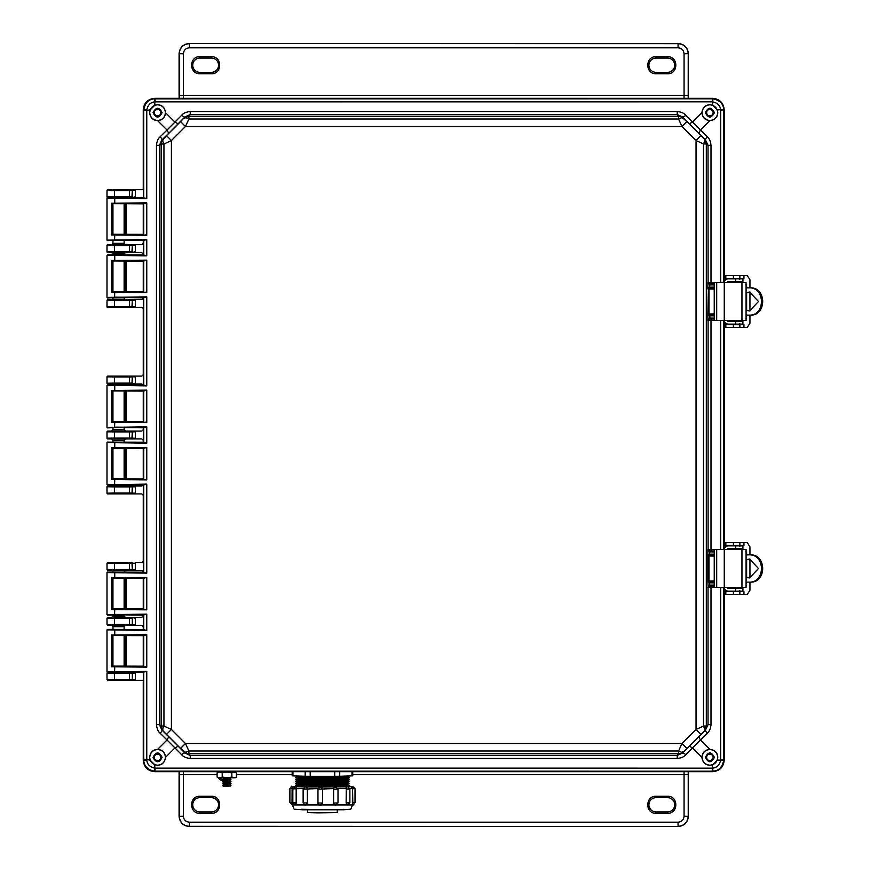 <?xml version="1.0" encoding="UTF-8"?>
<svg xmlns="http://www.w3.org/2000/svg" width="870" height="870" viewBox="0 0 870 870"><rect width="100%" height="100%" fill="white"/><g stroke="black" fill="none" stroke-linecap="round" stroke-linejoin="round"><path stroke-width="1.3" d="M112.948 203.874L112.948 234.302M112.948 240.577L112.948 243.295L124.127 243.295L124.127 240.501M124.127 203.787L124.127 234.378M124.127 629.499L124.127 626.694L112.948 626.704L112.948 629.423M112.948 635.698L112.948 666.126M124.127 635.622L124.127 666.213M124.127 572.221L112.948 572.145M112.948 578.419L112.948 608.848M112.948 615.123L112.948 616.08L124.127 616.08L125.519 617.472L135.318 617.472L135.318 625.323L141.832 625.323L143.256 626.704L143.256 629.488M124.127 578.343L124.127 608.924M124.127 615.046L124.127 616.08M143.256 427.79L143.256 429.693L141.832 431.074L135.318 431.074L135.318 438.926L125.519 438.926L124.127 440.318L112.948 440.318L112.948 442.156M112.948 448.431L112.948 478.859M124.127 440.318L124.127 442.232M124.127 448.344L124.127 478.935M112.948 391.141L112.948 421.569M112.948 427.844L112.948 429.682L124.127 429.682L124.127 427.768M124.127 391.065L124.127 421.656M143.256 240.511L143.256 243.295L141.832 244.677L135.318 244.677L135.318 252.528L125.519 252.528L124.127 253.92L112.948 253.92L112.948 254.877M112.948 261.152L112.948 291.58M112.948 297.855L124.127 297.779M124.127 253.92L124.127 254.953M124.127 261.076L124.127 291.657M143.256 197.653L125.236 197.523M119.179 197.436L118.537 197.436M124.954 197.675L107.684 197.555L106.988 196.87L106.988 190.399L107.684 189.703L135.318 189.703L135.318 197.555L131.925 197.512L135.405 196.827M720.675 110.359L720.675 282.467L723.72 282.326L723.72 110.359L720.664 109.881C720.24 105.629 717.576 102.954 712.65 101.866L712.65 105.248L717.282 109.881L723.688 109.555C723.329 103.791 719.762 100.224 712.976 98.843L712.171 98.81L712.65 98.332C719.697 98.984 723.546 102.834 724.199 109.881L724.199 282.554L724.199 109.881C723.459 102.91 719.62 99.071 712.65 98.332L154.795 98.332C147.835 99.071 143.985 102.91 143.256 109.881L143.256 189.703L107.684 189.703M124.954 672.325L135.318 672.445L135.405 679.568L107.021 679.579L107.684 680.296L143.256 680.296L143.256 760.119C143.985 767.09 147.835 770.929 154.795 771.668L712.65 771.668C719.62 770.929 723.459 767.09 724.199 760.119L724.199 587.446A4.154 4.154 90 0 0 728.331 591.143L742.915 591.143L742.915 588.37L728.331 588.37A1.381 1.381 -90 0 1 727.026 587.446M107.684 680.296L107.706 680.264A0.696 0.696 -135 0 1 107.021 679.579L106.988 673.13L107.684 672.445L125.519 672.445M107.706 680.264L131.925 680.242L132.642 679.557L132.642 673.173L131.925 672.488L143.256 672.347M143.256 234.356L143.256 203.808M129.554 189.845L129.554 190.541L132.642 190.443L132.642 196.827L107.684 197.555M135.405 679.568L135.318 680.296L131.925 680.242M724.199 320.432L724.199 549.568L724.199 320.432A4.154 4.154 90 0 0 728.331 324.129L742.915 324.129L742.915 321.356L728.331 321.356A1.381 1.381 -90 0 1 727.026 320.432M135.405 251.8L131.925 252.485L141.832 252.528L143.256 254.943M143.256 261.098L143.256 291.646M143.256 297.801L141.832 299.65L135.318 299.65L135.318 307.501L141.832 307.501L143.256 308.883L143.256 374.72L141.832 376.101L135.318 376.101L135.318 383.953L141.832 383.953L143.256 385.334M143.256 391.087L143.256 421.635M135.405 438.197L132.642 438.186L131.925 438.882L141.832 438.926L143.256 440.307L143.256 442.21M143.256 448.365L143.256 478.913M143.256 484.666L141.832 486.047L135.318 486.047L135.318 493.899L141.832 493.899L143.256 495.28L143.256 561.117L141.832 562.498L135.318 562.498L135.318 570.35L141.832 570.35L143.256 572.199M143.256 578.354L143.256 608.902M143.256 615.057L141.832 617.472L131.925 617.515L135.405 618.189M143.256 635.644L143.256 666.192M107.684 672.445L135.405 673.162M124.127 626.704L125.519 625.323L135.318 625.323L131.925 625.28L132.642 624.584L132.642 618.2L129.554 618.298L129.554 624.486L135.405 624.595M107.684 625.323L129.554 625.182L129.554 624.486L114.405 624.486L107.021 624.606L107.684 625.323L111.686 625.302M107.684 617.472L107.021 618.189L107.021 624.606L106.988 618.157L107.684 617.472L111.567 617.472L112.948 616.08M124.127 571.731L125.519 570.35L135.318 570.35L131.925 570.307L132.642 569.611L132.642 563.238L135.405 563.216M107.684 570.35L129.554 570.209L129.554 569.513L132.316 569.545L131.925 562.542L132.642 563.238L129.554 563.336L129.554 569.513L107.021 569.632L107.684 570.35L111.686 570.328M107.684 562.498L107.021 563.216L107.021 569.632L106.988 563.194L107.684 562.498L131.925 562.542M135.405 493.17L132.642 493.159L131.925 493.855L135.318 493.899L107.684 493.899L106.988 493.203L106.988 486.743L107.684 486.047L125.519 486.047L124.127 484.655M135.405 486.776L129.554 486.885L129.554 493.062L132.642 493.159L132.642 486.776L131.925 486.091L135.318 486.047L125.519 486.047M112.948 440.318L111.567 438.926L125.236 438.893M119.179 438.806L118.537 438.806M111.567 438.926L107.684 438.926L106.988 438.23L106.988 431.77L107.684 431.074L125.519 431.074L124.127 429.682M135.405 431.803L129.554 431.911L129.554 438.088L132.642 438.186L132.642 431.814L131.925 431.118L135.318 431.074L125.519 431.074M135.405 383.224L131.925 383.909L135.318 383.953L125.236 383.92M119.179 383.833L118.537 383.833M112.948 385.345L111.567 383.953L107.684 383.953L106.988 383.257L106.988 376.797L107.684 376.101L135.318 376.101L107.684 376.101M135.405 306.773L132.642 306.762L131.925 307.458L135.318 307.501L107.684 307.501L106.988 306.805L106.988 300.346L107.684 299.65L125.519 299.65L124.127 298.269M135.405 300.378L129.554 300.487L129.554 306.664L132.642 306.762L132.642 300.389L131.925 299.693L135.318 299.65L125.519 299.65M112.948 253.909L111.567 252.528L125.236 252.496M119.179 252.409L118.537 252.409M111.567 252.528L107.684 252.528L106.988 251.843L106.988 245.373L107.684 244.677L125.519 244.677L124.127 243.295M135.405 245.405L129.554 245.514L129.554 251.702L132.642 251.8L132.642 245.416L131.925 244.72L135.318 244.677L125.519 244.677M114.405 197.414L114.405 196.729L107.021 196.837A0.696 0.696 -135 0 0 107.706 197.533M135.405 569.632L132.316 569.545L131.925 570.307M131.925 376.144L132.642 376.84L129.554 376.938L129.554 383.115L132.642 383.224L132.642 376.84L135.405 376.83M131.925 189.758L135.405 190.443M107.706 189.736A0.696 0.696 -45 0 0 107.021 190.421L114.405 190.541L114.405 189.845M107.706 672.466L107.021 673.162L129.554 673.271L129.554 680.155M125.519 625.323L111.567 625.323L112.948 626.694M125.519 617.472L111.567 617.472M107.706 617.493L129.554 617.613L129.554 618.298L114.405 618.298L114.405 625.182M125.519 570.35L111.567 570.35L112.948 571.721M107.706 562.52L129.554 562.64L129.554 563.336L114.405 563.336L114.405 570.209M114.405 493.758L114.405 493.062L129.554 493.062L129.554 493.758L107.684 493.899M112.948 484.655L111.567 486.047M114.405 438.784L114.405 438.088L129.554 438.088L129.554 438.784L107.684 438.926M111.567 431.074L112.948 429.704M111.567 383.953L125.519 383.953L124.127 385.345M114.405 383.811L114.405 383.115L129.554 383.115L129.554 383.811L107.684 383.953M114.405 307.36L114.405 306.664L129.554 306.664L129.554 307.36L107.684 307.501M111.567 299.65L112.948 298.279M114.405 252.387L114.405 251.702L129.554 251.702L129.554 252.387L107.684 252.528M111.567 244.677L112.948 243.306M106.988 618.157L114.405 618.298L114.405 617.613M106.988 563.194L114.405 563.336L114.405 562.64M131.925 486.091L107.706 486.069A0.696 0.696 -45 0 0 107.021 486.765L114.405 486.885L114.405 493.062L107.021 493.181A0.696 0.696 -135 0 0 107.706 493.866M131.925 431.118L107.706 431.096A0.696 0.696 -45 0 0 107.021 431.792L114.405 431.911L114.405 438.088L107.021 438.208A0.696 0.696 -135 0 0 107.706 438.904M107.706 376.134A0.696 0.696 -45 0 0 107.021 376.819L114.405 376.938L114.405 383.115L107.021 383.235A0.696 0.696 -135 0 0 107.706 383.931M131.925 299.693L107.706 299.671A0.696 0.696 -45 0 0 107.021 300.367L114.405 300.487L114.405 306.664L107.021 306.784A0.696 0.696 -135 0 0 107.706 307.48M131.925 244.72L107.706 244.709A0.696 0.696 -45 0 0 107.021 245.394L114.405 245.514L114.405 251.702L107.021 251.811A0.696 0.696 -135 0 0 107.706 252.507M713.106 112.654A3.23 3.23 0 0 1 709.876 115.884A3.23 3.23 0 0 1 706.647 112.654A3.23 3.23 0 0 1 709.876 109.424A3.23 3.23 0 0 1 713.106 112.654M160.809 112.654A3.23 3.23 0 0 1 157.579 115.884A3.23 3.23 0 0 1 154.338 112.654A3.23 3.23 0 0 1 157.579 109.424A3.23 3.23 0 0 1 160.809 112.654M160.809 757.346A3.23 3.23 0 0 1 157.579 760.576A3.23 3.23 0 0 1 154.338 757.346A3.23 3.23 0 0 1 157.579 754.116A3.23 3.23 0 0 1 160.809 757.346M713.106 757.346A3.23 3.23 0 0 1 709.876 760.576A3.23 3.23 0 0 1 706.647 757.346A3.23 3.23 0 0 1 709.876 754.116A3.23 3.23 0 0 1 713.106 757.346M700.915 734.356L704.385 730.93L704.765 728.929L703.515 726.037L706.309 726.026L706.309 143.974L703.515 143.963L696.043 140.538L696.043 729.462L681.993 743.513L185.462 743.513L171.412 729.462L171.412 140.538L185.462 126.487L681.993 126.487L696.043 140.538L700.915 135.644L686.887 121.615L681.993 126.487L678.567 119.016L678.567 116.221L188.888 116.221L188.888 119.016L185.462 126.487L180.568 121.615L166.529 135.644L171.412 140.538L163.941 143.963L161.146 143.974L161.146 726.026L163.941 726.037L171.412 729.462L166.529 734.356L180.568 748.385L185.462 743.513L188.888 750.984L188.888 753.779L678.567 753.779L678.567 750.984L681.993 743.513L686.887 748.385L700.915 734.356L696.043 729.462L703.515 726.037L703.515 143.963L704.765 141.07L704.385 139.069L700.915 135.644M698.74 736.727L700.426 739.989L692.531 747.895L689.257 746.21L705.559 729.995L704.385 730.93L706.309 726.026L708.028 724.677L705.559 729.995A4.622 1.164 -134.6 0 0 707.245 733.269C709.354 731.561 710.605 728.701 710.997 724.677L708.028 724.677L708.028 587.37L710.997 587.435L710.997 724.677M708.104 283.576L708.028 145.323L706.309 143.974L704.385 139.069L705.559 140.005L708.028 145.323L710.997 145.323L710.997 282.565L707.854 282.652L709.67 284.86L709.8 283.946L707.854 282.652L707.854 288.927L709.365 287.154L707.854 288.927L708.996 289.014L708.996 313.983L708.397 313.983L709.311 314.907L708.996 313.983L714.226 313.929M686.887 121.615L681.221 116.689L678.567 116.221L677.208 114.503L677.208 111.534L190.247 111.534C186.213 111.936 183.342 113.187 181.656 115.286A4.622 1.164 -135.4 0 0 184.918 116.971L180.568 121.615M677.208 111.534C681.243 111.936 684.103 113.187 685.799 115.286A4.622 1.164 135.4 0 1 682.526 116.971L683.461 118.146L681.362 117.787L678.567 119.016L188.888 119.016L185.995 117.776L183.994 118.146L188.888 116.221L190.247 114.503L184.918 116.971L168.715 133.273L167.029 130.011L174.924 122.104L178.187 123.79M166.529 135.644L161.613 141.31L161.146 143.974L159.427 145.323L156.459 145.323C156.883 141.244 158.133 138.373 160.2 136.731L167.029 130.011L157.579 120.615C152.783 120.256 150.14 117.602 149.673 112.654L150.173 109.881L154.795 105.248L154.795 101.866C150.543 102.29 147.878 104.955 146.791 109.881L143.767 109.555L143.735 110.359L143.735 198.045L145.062 198.121L112.741 197.555M160.2 136.731A4.622 1.164 45.4 0 1 161.885 140.005L163.071 139.069L162.712 141.168L163.941 143.963L163.941 726.037L162.69 728.929L163.071 730.93L166.529 734.356M168.715 133.273L161.885 140.005L159.427 145.323L159.427 724.677L161.146 726.026L163.071 730.93L161.885 729.995L159.427 724.677L156.459 724.677L156.459 145.323M180.568 748.385L186.234 753.311L188.888 753.779L190.247 755.497L190.247 758.466L677.208 758.466C681.232 758.074 684.092 756.824 685.799 754.714A4.622 1.164 44.6 0 0 682.526 753.029L686.887 748.385M190.247 758.466C186.213 758.064 183.342 756.813 181.656 754.714A4.622 1.164 -44.6 0 1 184.918 753.029L183.994 751.854L186.082 752.213L188.888 750.984L678.567 750.984L681.362 752.213L683.461 751.854L681.221 753.311A6.927 1.316 -111.5 0 0 681.362 752.213M717.728 112.654C717.239 107.913 714.618 105.292 709.876 104.802C705.135 105.292 702.514 107.913 702.025 112.654C702.514 117.396 705.135 120.016 709.876 120.506C714.618 120.016 717.239 117.396 717.728 112.654M712.65 105.248L709.876 104.748C705.244 104.976 702.59 107.619 701.905 112.687L692.531 122.104L700.426 130.011L698.74 133.273L705.559 140.005A4.622 1.164 -45.4 0 1 707.245 136.731C709.322 138.373 710.572 141.244 710.997 145.323M707.245 136.731L700.426 130.011L709.876 120.615C714.89 120.006 717.532 117.352 717.783 112.654L717.282 109.881M165.43 112.654C164.93 107.913 162.32 105.292 157.579 104.802C152.826 105.292 150.216 107.913 149.716 112.654C150.216 117.396 152.826 120.016 157.579 120.506C162.32 120.016 164.93 117.396 165.43 112.654M181.656 115.286L174.924 122.104L165.539 112.687C164.865 107.641 162.201 104.998 157.579 104.748L154.795 105.248M165.539 112.687C165.061 117.515 162.429 120.158 157.644 120.625M150.173 109.881L146.769 110.359L146.769 198.599L106.988 198.023L106.988 240.153L146.769 239.576L146.769 255.878L106.988 255.301L106.988 297.431L146.769 296.855L146.769 385.878L106.988 385.29L106.988 427.42L146.769 426.844L146.769 443.156L106.988 442.58L106.988 484.71L146.769 484.122L146.769 573.145L106.988 572.569L106.988 614.698L146.769 614.122L146.769 630.424L106.988 629.847L106.988 671.977L146.769 671.401L143.735 671.955L143.735 759.64L143.767 760.445L146.791 760.119C147.204 764.371 149.879 767.046 154.795 768.134L154.795 764.752L150.173 760.119L149.673 757.346C150.216 762.087 152.826 764.708 157.579 765.198C162.32 764.708 164.93 762.087 165.43 757.346C164.93 752.604 162.32 749.983 157.579 749.494C152.826 749.983 150.216 752.604 149.716 757.346C150.14 752.398 152.783 749.744 157.579 749.385L157.644 749.375C162.429 749.842 165.061 752.485 165.539 757.313L174.924 747.895L167.029 739.989L168.715 736.727L161.885 729.995A4.622 1.164 134.6 0 1 160.2 733.269C158.133 731.626 156.883 728.755 156.459 724.677M154.795 764.752L157.579 765.252C162.201 765.024 164.854 762.381 165.539 757.313M717.728 757.346C717.239 752.604 714.618 749.983 709.876 749.494C705.135 749.983 702.514 752.604 702.025 757.346C702.514 762.087 705.135 764.708 709.876 765.198C714.618 764.708 717.239 762.087 717.728 757.346M143.767 760.445C144.115 766.209 147.693 769.776 154.479 771.157L712.171 771.19L712.976 771.157L712.65 768.134C716.902 767.71 719.577 765.045 720.664 760.119L717.282 760.119L717.783 757.346C717.532 752.648 714.89 749.994 709.876 749.385L700.426 739.989L707.245 733.269M717.282 760.119L712.65 764.752L712.171 768.145L154.795 768.134L154.479 771.157M685.799 754.714L692.531 747.895L701.905 757.313C702.59 762.381 705.255 765.024 709.876 765.252L712.65 764.752M714.4 112.654C711.388 106.825 708.376 106.825 705.363 112.654C708.376 118.483 711.388 118.483 714.4 112.654M714.216 112.654C711.323 107.053 708.43 107.053 705.537 112.654C708.43 118.255 711.323 118.255 714.216 112.654M162.092 112.654C159.079 106.825 156.067 106.825 153.055 112.654C156.067 118.483 159.079 118.483 162.092 112.654M161.918 112.654C159.025 107.053 156.121 107.053 153.229 112.654C156.121 118.255 159.025 118.255 161.918 112.654M162.092 757.346C159.079 751.517 156.067 751.517 153.055 757.346C156.067 763.175 159.079 763.175 162.092 757.346M161.918 757.346C159.025 751.745 156.121 751.745 153.229 757.346C156.121 762.946 159.025 762.946 161.918 757.346M714.4 757.346C711.388 751.517 708.376 751.517 705.363 757.346C708.376 763.175 711.388 763.175 714.4 757.346M714.216 757.346C711.323 751.745 708.43 751.745 705.537 757.346C708.43 762.946 711.323 762.946 714.216 757.346M190.247 111.534L190.247 114.503L677.208 114.503L682.526 116.971L698.74 133.273M681.221 753.311L678.567 753.779L677.208 755.497L190.247 755.497L184.918 753.029L168.715 736.727M689.257 123.79L692.531 122.104L685.799 115.286M178.187 746.21L174.924 747.895L181.656 754.714M677.208 758.466L677.208 755.497L682.526 753.029L689.257 746.21M714.226 556.071L708.996 556.017L709.311 555.093L708.397 556.017L708.996 556.017L708.996 580.986L708.397 580.986L709.311 581.91L708.996 580.986L714.226 580.942M714.226 314.864L709.202 314.918L707.854 314.059L707.854 320.345L709.8 319.04L709.67 318.137L707.854 320.345L710.997 320.432L710.997 549.568L707.854 549.655L709.67 551.863L709.8 550.96L707.854 549.655L707.854 555.941L709.365 554.157L707.854 555.941L707.854 581.073L709.67 582.846L709.67 585.14L707.854 587.348L710.203 586.032L711.475 586.054L710.997 587.435L720.675 587.533L720.664 760.119L723.688 760.445L723.72 587.674L720.686 587.446M714.226 289.058L708.996 289.014L709.311 288.09L708.397 289.014L707.854 314.059L709.67 315.843L710.203 319.029L711.475 319.051L710.997 320.432L720.675 320.53L720.675 549.47L723.709 549.568M709.811 120.625C705.026 120.158 702.394 117.515 701.905 112.687M701.905 757.313C702.394 752.485 705.026 749.842 709.811 749.375M708.104 550.579L708.104 319.421M709.8 319.04L714.226 319.029M720.686 549.568L710.997 549.568L711.475 550.949L709.8 550.96M714.226 315.843L709.67 315.843L709.67 314.918L709.365 315.843M720.686 282.554L710.997 282.565L711.475 283.946L709.8 283.946M714.226 581.867L709.202 581.921L707.854 581.073L708.104 586.423M709.8 586.054L710.203 585.108L710.203 586.032L714.226 586.032L711.475 586.054M714.226 582.846L709.67 582.846L709.67 581.921L709.365 582.846M111.414 666.779L111.414 635.046L146.769 634.698L146.769 667.138L111.414 666.779L112.774 666.105L143.376 666.17L114.742 666.366L114.59 671.705L145.062 671.879M146.769 667.138L145.062 666.648M146.769 634.698L143.256 635.742L143.376 666.17M146.769 630.424L107.456 629.391L143.409 629.467M146.769 614.122L143.376 615.046L143.376 629.499L145.062 629.945M111.414 609.5L111.414 577.767L146.769 577.419L146.769 609.848L111.414 609.5L112.774 608.826L143.376 608.891L114.742 609.087L114.59 614.427L145.062 614.601M146.769 609.848L145.062 609.37M146.769 577.419L143.256 578.452L143.376 608.891M146.769 573.145L107.456 572.101L143.409 572.188M146.769 484.122L143.376 485.047L143.376 572.221L145.062 572.667M111.414 479.511L111.414 447.778L146.769 447.419L146.769 479.859L111.414 479.511L112.774 478.826L143.376 478.902L114.742 479.087L114.59 484.438L145.062 484.601M146.769 479.859L145.062 479.381M146.769 447.419L143.256 448.463L143.376 478.902M146.769 443.156L107.456 442.112L143.409 442.199M146.769 426.844L143.376 427.768L143.376 442.232L145.062 442.678M111.414 422.222L111.414 390.489L146.769 390.141L146.769 422.581L111.414 422.222L112.774 421.548L143.376 421.624L114.742 421.809L114.59 427.148L145.062 427.322M146.769 422.581L145.062 422.102M146.769 390.141L143.256 391.185L143.376 421.624M146.769 385.878L107.456 384.834L143.409 384.91M146.769 296.855L143.376 297.779L143.376 384.953L145.062 385.399M111.414 292.233L111.414 260.5L146.769 260.152L146.769 292.581L111.414 292.233L112.774 291.559L143.376 291.624L114.742 291.82L114.59 297.159L145.062 297.333M146.769 292.581L145.062 292.103M146.769 260.152L143.256 261.196L143.376 291.624M146.769 255.878L107.456 254.845L143.409 254.921M146.769 239.576L143.376 240.501L143.376 254.953L145.062 255.399M111.414 234.954L111.414 203.221L146.769 202.862L146.769 235.302L111.414 234.954L112.774 234.28L143.376 234.345L114.742 234.541L114.59 239.881L145.062 240.055M146.769 235.302L145.062 234.824M146.769 202.862L143.256 203.906L143.376 234.345M146.769 198.599L145.062 198.121M714.226 550.971L710.203 550.971L709.365 554.157M723.709 320.432L720.686 320.432M711.475 283.946L714.226 283.924L710.203 283.968L709.365 287.154M712.976 98.843L712.65 101.866L712.171 98.81L154.479 98.843L154.795 101.866L712.171 101.855M712.65 98.332L154.795 98.332C147.748 98.984 143.909 102.834 143.256 109.881L143.376 197.675L122.181 197.675M154.479 98.843C148.716 99.202 145.138 102.769 143.767 109.555M724.199 109.881L723.72 110.359L723.688 109.555M143.735 671.955L143.256 760.119C143.909 767.166 147.748 771.016 154.795 771.668L712.65 771.668C719.697 771.016 723.546 767.166 724.199 760.119L724.199 587.446M112.741 672.445L107.456 672.445L114.742 672.173M122.181 672.325L143.409 672.358M111.414 635.046L145.062 635.176M143.376 635.655L112.23 635.502M106.988 614.698L143.409 615.079M107.456 615.155L114.742 614.883M111.414 577.767L145.062 577.897M143.376 578.376L112.23 578.213M106.988 484.71L143.409 485.09M107.456 485.166L114.742 484.894M111.414 447.778L145.062 447.898M143.376 448.376L112.23 448.224M106.988 427.42L143.409 427.801M107.456 427.888L114.742 427.616M111.414 390.489L145.062 390.619M143.376 391.098L112.23 390.945M106.988 297.431L143.409 297.812M107.456 297.899L114.742 297.616M111.414 260.5L145.062 260.63M143.376 261.109L112.23 260.957M106.988 240.153L143.409 240.533M107.456 240.609L114.742 240.337M111.414 203.221L145.062 203.352M143.376 203.83L112.23 203.667M712.976 771.157C718.74 770.798 722.307 767.231 723.688 760.445M723.688 320.432L723.688 549.568M124.127 665.974L126.313 665.952L126.313 635.883L124.127 635.85M112.948 635.774L112.948 666.05M124.127 608.695L126.313 608.663L126.313 578.593L124.127 578.572M112.948 578.496L112.948 608.772M124.127 478.696L126.313 478.674L126.313 448.605L124.127 448.583M112.948 448.507L112.948 478.783M124.127 421.417L126.313 421.395L126.313 391.326L124.127 391.304M112.948 391.217L112.948 421.493M124.127 291.428L126.313 291.406L126.313 261.337L124.127 261.304M112.948 261.228L112.948 291.504M124.127 234.15L126.313 234.117L126.313 204.048L124.127 204.026M112.948 203.95L112.948 234.226M716.684 549.568L714.226 549.568L714.226 587.446L716.684 587.446L716.684 549.568L746.079 549.568L746.079 587.446L716.684 587.446M749.951 554.875L749.951 546.795L747.308 542.63L724.83 542.63L724.83 545.403L743.926 545.403L743.926 542.63L745.275 542.63M745.275 594.373L743.915 594.373L743.926 591.6L724.83 591.6L724.83 594.373L747.308 594.373L749.951 590.219L749.951 582.128M745.884 551.178L746.079 552.57M746.079 584.444L746.612 582.128M746.612 577.245L746.612 559.758M746.612 554.875L746.612 552.57M746.612 584.444L745.884 585.825M742.643 588.37L739.87 588.37M739.87 588.131L739.391 587.446M739.391 549.568L739.435 548.872L742.643 548.644M749.951 559.04L749.951 577.963M738.521 591.6L739.794 590.676M737.695 591.6A1.381 1.381 90 0 0 738.728 591.143M738.728 545.871A1.381 1.381 90 0 0 737.695 545.403M739.794 546.327L738.521 545.403M742.208 548.872L742.164 549.568M742.164 587.446L742.208 588.131M743.926 545.403L743.915 542.63M724.83 594.373L724.83 591.6M724.83 542.63L724.83 545.403M746.079 577.299L749.494 577.974L758.488 568.501L749.494 559.029L746.079 559.704M749.831 559.04L746.079 560.008M724.199 549.557A4.154 4.154 -90 0 1 728.331 545.871L727.94 545.871A4.154 4.154 90 0 0 724.199 548.22M727.026 549.568A1.381 1.381 -90 0 1 728.331 548.644L742.915 548.644L742.915 545.871L728.331 545.871M724.199 588.783A4.154 4.154 90 0 0 727.94 591.143L728.331 591.143M746.079 582.128L750.157 582.128C766.872 583.074 766.829 553.907 750.157 554.875L746.079 554.875M748.874 554.875C765.578 553.896 765.622 583.085 748.874 582.128M746.079 577.006L749.625 577.952M716.684 282.554L714.226 282.554L714.226 320.432L716.684 320.432L716.684 282.554L746.079 282.554L746.079 320.432L716.684 320.432M749.951 287.872L749.951 279.781L747.308 275.627L724.83 275.627L724.83 278.4L743.926 278.4L743.926 275.627L745.275 275.627M745.275 327.37L743.915 327.37L743.926 324.597L724.83 324.597L724.83 327.37L747.308 327.37L749.951 323.205L749.951 315.125M745.884 284.175L746.079 285.556M746.079 317.43L746.612 315.125M746.612 310.242L746.612 292.755M746.612 287.872L746.612 285.556M746.612 317.43L745.884 318.822M742.643 321.356L739.87 321.356M739.87 321.128L739.391 320.432M739.391 282.554L739.435 281.869L742.643 281.63M749.951 292.037L749.951 310.96M738.521 324.597L739.794 323.673M737.695 324.597A1.381 1.381 90 0 0 738.728 324.129M738.728 278.857A1.381 1.381 90 0 0 737.695 278.4M739.794 279.324L738.521 278.4M742.208 281.869L742.164 282.554M742.164 320.432L742.208 321.128M743.926 278.4L743.915 275.627M724.83 327.37L724.83 324.597M724.83 275.627L724.83 278.4M746.079 310.296L749.494 310.971L758.488 301.498L749.494 292.026L746.079 292.701M749.831 292.037L746.079 292.994M724.199 282.554A4.154 4.154 -90 0 1 728.331 278.857L727.94 278.857A4.154 4.154 90 0 0 724.199 281.217M727.026 282.554A1.381 1.381 -90 0 1 728.331 281.63L742.915 281.63L742.915 278.857L728.331 278.857M724.199 321.78A4.154 4.154 90 0 0 727.94 324.129L728.331 324.129M746.079 315.125L750.157 315.125C766.872 316.071 766.829 286.904 750.157 287.872L746.079 287.872M748.874 287.872C765.578 286.893 765.622 316.082 748.874 315.125M746.079 309.992L749.625 310.949M217.098 774.691L183.385 774.691L183.396 771.668M684.048 771.668L684.07 774.691L352.741 774.691M688.213 771.668L688.224 774.691L684.07 774.691L684.07 816.19L688.377 816.343C687.724 822.465 684.342 825.858 678.219 826.5L189.388 826.348C183.189 825.782 179.796 822.389 179.231 816.19L179.231 771.668M656.034 796.278C645.061 795.756 645.061 813.82 656.034 813.298L667.584 813.298C678.557 813.765 678.557 795.811 667.584 796.278L656.034 796.278L656.034 797.659L667.584 797.659A7.123 7.123 0 0 1 674.707 804.793A7.123 7.123 0 0 1 667.584 811.917L656.034 811.917A7.123 7.123 0 0 1 648.911 804.793A7.123 7.123 0 0 1 656.034 797.659M211.41 797.659A7.123 7.123 0 0 1 218.544 804.793A7.123 7.123 0 0 1 211.41 811.917L199.861 811.917A7.123 7.123 0 0 1 192.738 804.793A7.123 7.123 0 0 1 199.861 797.659L211.41 797.659L211.41 796.278L199.861 796.278C188.888 795.811 188.888 813.765 199.861 813.298L211.41 813.298C222.383 813.765 222.383 795.811 211.41 796.278M688.224 774.691L688.224 816.19C687.648 822.389 684.266 825.782 678.067 826.348L678.067 822.193L189.388 822.193C185.734 821.846 183.733 819.844 183.385 816.19L183.385 774.691L179.231 774.691M688.377 816.343L688.377 771.668M179.079 771.668L179.079 816.343L183.385 816.19M189.236 826.5C183.113 825.858 179.72 822.465 179.079 816.343M183.396 98.332L183.385 95.308L684.07 95.308L684.048 98.332M179.231 98.332L179.231 95.308L183.385 95.308L183.385 53.809L179.079 53.657C179.72 47.535 183.113 44.142 189.236 43.5L678.067 43.652C684.266 44.218 687.648 47.611 688.224 53.809L688.213 98.332M211.41 73.722C222.394 74.244 222.394 56.18 211.41 56.702L199.861 56.702C188.888 56.235 188.888 74.189 199.861 73.722L211.41 73.722L211.41 72.34L199.861 72.34A7.123 7.123 0 0 1 192.738 65.206A7.123 7.123 0 0 1 199.861 58.083L211.41 58.083A7.123 7.123 0 0 1 218.544 65.206A7.123 7.123 0 0 1 211.41 72.34M656.034 72.34A7.123 7.123 0 0 1 648.911 65.206A7.123 7.123 0 0 1 656.034 58.083L667.584 58.083A7.123 7.123 0 0 1 674.707 65.206A7.123 7.123 0 0 1 667.584 72.34L656.034 72.34L656.034 73.722L667.584 73.722C678.557 74.189 678.557 56.235 667.584 56.702L656.034 56.702C645.061 56.235 645.061 74.189 656.034 73.722M179.231 95.308L179.231 53.809C179.796 47.611 183.189 44.218 189.388 43.652L189.388 47.806L678.067 47.806C681.71 48.154 683.711 50.155 684.07 53.809L684.07 95.308L688.224 95.308M179.079 53.657L179.079 98.332M688.377 98.332L688.377 53.657L684.07 53.809M678.219 43.5C684.342 44.142 687.724 47.535 688.377 53.657M230.92 777.834L222.481 777.889A3.284 3.241 -90 0 1 222.481 777.834M229.539 778.846L223.949 778.846L222.481 779.814L231.007 779.814L229.539 778.846L231.007 777.889M229.539 780.771L223.949 780.771L222.481 781.738L231.007 781.738L229.539 780.771L231.007 779.814M229.539 782.695L223.949 782.695L222.481 783.663L231.007 783.663L229.539 782.695L231.007 781.738M229.539 784.62L223.949 784.62L222.481 785.588L231.007 785.588L229.539 784.62L231.007 783.663M231.007 785.588L229.539 786.545L223.949 786.545L222.481 785.588M223.623 780.553L222.905 780.553A5.133 5.068 -90 0 1 218.424 777.834M223.34 780.368A5.133 5.068 -90 0 1 220.219 777.834M235.542 771.668L217.946 771.668M231.855 772.854L234.117 772.103L236.39 772.854L236.39 777.084L235.107 777.834L231.855 777.084L231.855 772.854L227.026 772.103L222.209 772.854L222.209 777.084L219.653 777.834L217.098 777.084L217.098 772.854L219.653 772.103L222.209 772.854M229.06 777.834L222.209 777.084M236.39 777.084L234.117 777.834L218.381 777.834L217.098 777.084M235.107 772.103L236.39 772.854M231.855 777.084L227.026 777.834M218.381 772.103L217.098 772.854M337.266 809.894L337.266 812.602L318.115 812.852L307.654 812.602L307.654 809.894M346.129 802.814L346.271 789.003L346.129 802.814L347.489 805A2.218 1.24 -89.3 0 1 347.489 805A2.218 1.24 -89.3 0 1 346.271 802.814L349.881 802.782L349.881 788.97L346.271 789.003A2.218 1.24 -89.3 0 1 347.521 786.752L351.012 786.491L352.394 788.155L349.773 788.307M346.129 789.003L346.184 788.405L337.919 788.524M335.776 805.174L333.547 802.977L338.006 802.966L338.006 789.155L333.612 789.166A2.218 1.99 -87.9 0 1 335.613 786.937L346.108 786.741L346.184 788.405M335.613 805.174A2.218 1.99 -87.9 0 1 333.612 802.977L333.612 789.166L333.547 802.977M333.547 789.166L333.623 788.568L317.974 789.199A2.218 2.208 76.4 0 1 320.182 786.991L317.963 789.199L317.963 803.01L322.574 803.021L322.574 789.21A2.218 2.208 -103.6 0 0 320.367 786.991L334.874 786.904L333.623 788.568M320.464 805.228A2.218 2.208 -103.6 0 0 322.574 803.021L322.585 789.199M322.585 803.01L320.367 805.228M318.05 788.601L303.13 789.112L303.13 802.923L307.349 802.945L307.349 789.133A2.218 1.838 -91.5 0 0 305.511 786.893L320.182 786.991M307.447 802.945L305.555 805.141A2.218 1.838 -91.5 0 0 307.349 802.945L307.447 789.133M303.217 788.481L292.853 788.905L292.853 802.716L296.17 802.749L296.17 788.938A2.218 0.968 -90.5 0 0 295.202 786.687L305.305 786.893A2.218 1.838 88.5 0 1 305.359 786.893L305.511 786.893M296.322 802.749L295.224 804.935A2.218 0.968 -90.5 0 0 295.224 804.935A2.218 0.968 -90.5 0 0 296.17 802.749L296.322 788.938M292.972 788.198L289.884 788.633L289.884 802.444L292.026 802.488L292.124 786.415L295.082 786.687A2.218 0.968 89.5 0 1 295.104 786.687A2.218 0.968 89.5 0 1 295.115 786.687L295.202 786.687M292.124 804.663L292.2 788.677M292.2 802.488L292.2 804.913C295.909 810.927 290.232 808.458 302.466 809.807L343.802 809.774C353.72 808.447 349.338 810.938 352.709 804.913L292.2 804.913M348 786.306L314.538 786.904L296.909 786.306M348.163 784.653L296.757 784.109L301.39 784.925L348.163 784.653L349.446 785.349L295.474 785.316L296.67 786.6M348.163 782.761L296.757 782.217L301.39 783.033L348.163 782.761L349.446 783.413L295.474 783.413L296.757 784.109M348.163 780.858L296.757 780.314L301.39 781.129L348.163 780.858L349.446 781.521L295.474 781.521L296.757 782.217M348.163 778.954L296.757 778.411L301.39 779.226L348.163 778.954L349.446 779.618L295.474 779.618L296.757 780.314M348.163 777.062L348.163 776.508L296.757 776.508L296.757 777.062L301.39 777.334L348.163 777.062L349.446 777.715L295.474 777.715L296.757 778.411M352.741 771.668L352.741 775.833L351.969 775.888L351.969 771.668M339.713 771.668L339.713 776.257L351.969 775.888M339.713 776.257L334.711 776.301L334.711 771.668M310.198 771.668L310.198 776.301L334.711 776.301M310.198 776.301L305.196 776.257L305.196 771.668M292.94 771.668L292.94 775.888L305.196 776.257M292.94 775.888L292.168 775.833L292.168 771.668M352.796 804.739L352.383 802.564L355.025 802.521L355.025 788.709L352.546 788.753L352.796 786.502L348.272 786.241L351.502 786.491M355.025 802.521C353.698 804.717 352.97 805.457 352.85 804.739L352.546 788.753L352.383 802.564M352.383 788.753L352.394 788.155M347.728 786.763A2.218 1.24 90.7 0 0 347.652 786.752L346.216 786.741M348.207 786.241L349.696 786.23A2.218 0.968 89.5 0 1 349.696 786.23A2.218 0.968 89.5 0 1 349.718 786.23L348.185 786.241M292.2 788.079L293.886 786.426L292.2 788.079M296.278 788.34L296.724 786.676M307.371 788.535L306.468 786.871M322.509 788.601L320.486 786.958M337.777 789.133L335.037 786.904M704.754 728.929L704.754 728.929A6.927 5.122 -10.1 0 0 706.309 726.145M704.754 141.07L704.754 141.07A6.927 5.122 10.1 0 1 706.309 143.855M681.221 116.689L681.221 116.689A6.927 1.316 111.5 0 1 681.362 117.787M185.995 117.776L185.995 117.776A6.927 5.122 -79.9 0 1 188.779 116.221M161.613 141.31L161.613 141.31A6.927 1.316 21.5 0 1 162.712 141.168M162.69 728.929L162.69 728.929A6.927 5.122 -169.9 0 1 161.135 726.145M186.234 753.311L186.234 753.311A6.927 1.316 -68.5 0 1 186.082 752.213M131.925 197.512L132.316 190.508L131.62 189.812M129.554 197.414L131.62 197.446M131.62 680.188L132.316 679.492L132.316 673.239L129.554 672.586M106.988 196.87L107.021 190.421M129.554 196.729L114.405 196.729L114.405 190.541L129.554 190.541L129.554 196.729M107.021 679.579L106.988 673.13M114.405 672.586L114.405 680.155M129.554 625.182L131.925 625.28M131.62 625.215L132.316 624.519L132.316 618.265L129.554 617.613M129.554 570.209L131.62 570.241M131.62 562.607L129.554 562.64M131.925 493.855L132.316 486.841L131.62 486.156M129.554 493.758L131.62 493.79M131.925 438.882L132.316 431.879A0.696 0.685 -101.3 0 0 131.62 431.183M129.554 438.784L131.62 438.817M131.925 383.909L132.316 376.906L131.62 376.21M129.554 383.811L131.62 383.844M131.925 307.458L132.316 300.454L131.62 299.758M129.554 307.36L131.62 307.393M131.925 252.485L132.316 245.481L131.62 244.785M129.554 252.387L131.62 252.42M107.021 624.606L107.706 625.291M107.021 569.632L107.706 570.328M129.554 486.189L129.554 486.885L114.405 486.885L114.405 486.189M129.554 431.215L129.554 431.911L114.405 431.911L114.405 431.215M129.554 376.242L129.554 376.938L114.405 376.938L114.405 376.242M129.554 299.791L129.554 300.487L114.405 300.487L114.405 299.791M106.988 251.843L107.021 245.394M129.554 244.818L129.554 245.514L114.405 245.514L114.405 244.818M107.021 486.765L107.021 493.181M107.021 431.792L107.021 438.208M107.021 376.819L107.021 383.235M107.021 300.367L107.021 306.784M157.644 749.375L167.029 739.989L160.2 733.269M114.742 197.827L114.742 203.634M114.742 255.117L114.742 260.913M114.742 385.105L114.742 390.913M114.742 442.384L114.742 448.191M114.742 572.384L114.742 578.18M114.742 629.662L114.742 635.459M146.769 671.401L146.769 759.64L150.173 760.119M714.226 554.157L709.67 554.157L709.202 555.082L714.226 555.136M714.226 287.154L709.67 287.154L709.202 288.079L714.226 288.133M154.795 98.332L155.273 101.855M143.256 760.119L146.769 759.64M143.735 635.252L143.735 666.572M143.735 614.677L143.735 629.869M143.735 577.974L143.735 609.294M143.735 484.688L143.735 572.59M143.735 447.985L143.735 479.294M143.735 427.409L143.735 442.591M143.735 390.706L143.735 422.015M143.735 297.409L143.735 385.312M143.735 260.706L143.735 292.026M143.735 240.131L143.735 255.323M143.735 203.428L143.735 234.748M146.769 110.359L143.256 109.881M155.273 768.145L154.795 771.668M712.65 771.668L712.171 768.145M720.675 759.64L724.199 760.119M711.475 319.051L714.226 319.072M714.226 550.928L711.475 550.949M112.534 666.311L112.534 635.513M114.742 666.366L112.23 666.333M112.534 609.033L112.534 578.235M114.742 609.087L112.23 609.043M112.534 479.044L112.534 448.235M114.742 479.087L112.23 479.055M112.534 421.765L112.534 390.956M114.742 421.809L112.23 421.776M112.534 291.765L112.534 260.967M114.742 291.82L112.23 291.787M112.534 234.487L112.534 203.689M114.742 234.541L112.23 234.498M709.67 581.921L714.226 581.921M714.226 555.082L709.67 555.082M709.67 314.918L714.226 314.918M714.226 288.079L709.67 288.079M710.203 284.892L714.226 284.892M125.389 635.85L125.389 665.974M125.389 578.572L125.389 608.695M125.389 448.583L125.389 478.696M125.389 391.304L125.389 421.417M125.389 261.304L125.389 291.428M125.389 204.026L125.389 234.15M714.226 585.108L710.203 585.108M714.226 318.105L710.203 318.105M710.203 551.895L714.226 551.895M724.264 587.446L724.264 549.568M741.947 587.446L741.947 549.568M738.967 588.37L738.967 587.446L738.956 588.37M738.967 549.568L738.967 548.644L738.956 549.568M725.83 594.373L725.83 591.6M733.41 594.373L733.41 591.6M739.87 594.373L739.87 591.6M739.87 542.63L739.87 545.403M733.41 542.63L733.41 545.403M725.83 542.63L725.83 545.403M735.715 588.37L735.715 591.143M735.715 545.871L735.715 548.644M724.264 320.432L724.264 282.554M741.947 320.432L741.947 282.554M738.967 321.356L738.967 320.432L738.956 321.356M738.967 282.554L738.967 281.63L738.956 282.554M725.83 327.37L725.83 324.597M733.41 327.37L733.41 324.597M739.87 327.37L739.87 324.597M739.87 275.627L739.87 278.4M733.41 275.627L733.41 278.4M725.83 275.627L725.83 278.4M735.715 321.356L735.715 324.129M735.715 278.857L735.715 281.63M292.168 774.691L236.39 774.691M684.07 816.19C683.711 819.844 681.71 821.846 678.067 822.193M211.41 811.917L211.41 813.298M199.861 811.917L199.861 813.298M199.861 797.659L199.861 796.278M667.584 796.278L667.584 797.659M667.584 811.917L667.584 813.298M656.034 811.917L656.034 813.298M678.219 826.5L189.388 826.348L189.388 822.193M183.385 53.809C183.733 50.155 185.734 48.154 189.388 47.806M656.034 58.083L656.034 56.702M667.584 58.083L667.584 56.702M667.584 72.34L667.584 73.722M199.861 73.722L199.861 72.34M199.861 58.083L199.861 56.702M211.41 58.083L211.41 56.702M189.236 43.5L678.067 43.652L678.067 47.806M296.757 786.012L348.163 786.012L348.098 786.611M320.345 805.228L320.182 805.228A2.218 2.208 76.4 0 1 317.974 803.021L317.963 789.199M347.641 805L349.881 802.782M343.683 809.785L301.237 809.274M296.648 786.676L295.028 786.687L292.853 788.905M306.316 786.871L305.359 786.893M334.874 786.904L335.613 786.937M346.108 786.741L347.521 786.752M348.272 786.241L349.794 786.23M292.853 802.716L295.082 804.935M352.883 788.677L355.025 788.709L352.731 786.491M349.881 788.97L347.652 786.752A2.218 1.24 90.7 0 0 347.619 786.752M126.313 665.952L126.313 635.883M126.313 608.663L126.313 578.593M126.313 478.674L126.313 448.605M126.313 421.395L126.313 391.326M126.313 291.406L126.313 261.337M126.313 234.117L126.313 204.048M743.926 591.6L743.926 594.373M743.926 324.597L743.926 327.37M223.949 784.62L222.481 783.663M223.949 782.695L222.481 781.738M223.949 780.771L222.481 779.814M223.949 778.846L222.557 777.834M338.006 802.966L335.494 805.174M320.889 805.163L320.41 805.228C320.008 805.75 319.192 805.011 317.963 803.01M289.884 788.633C291.222 786.436 291.95 785.697 292.059 786.415L292.211 786.415M296.757 784.653L295.474 785.316M296.757 782.761L295.474 783.413M296.757 780.858L295.474 781.521M296.757 778.954L295.474 779.618M296.757 777.062L295.474 777.715M296.757 776.508L295.702 775.964M348.163 776.508L349.218 775.964M348.163 778.411L349.446 777.747M348.163 780.314L349.446 779.65M348.163 782.217L349.446 781.554M348.163 784.109L349.446 783.446M348.163 786.012L349.446 785.349M350.599 786.36L349.696 786.23M292.19 804.663L289.884 802.444M305.609 805.141L305.566 805.141C305.142 805.663 304.337 804.924 303.13 802.923M305.305 786.893L303.13 789.112"/></g></svg>
